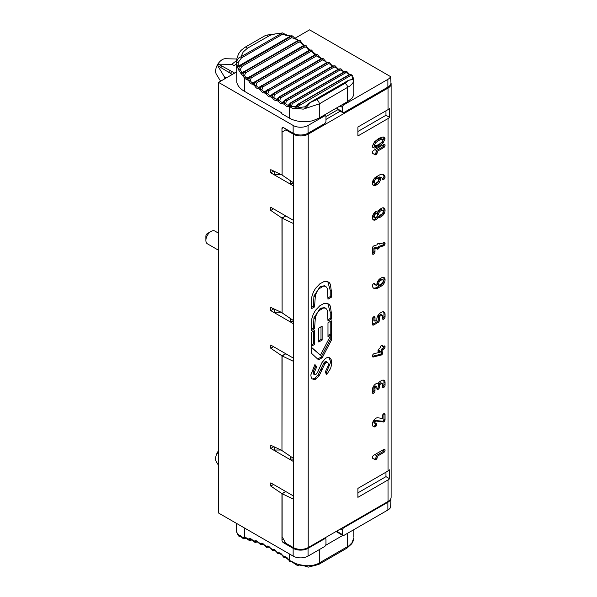 <?xml version="1.0" encoding="UTF-8"?>
<svg xmlns="http://www.w3.org/2000/svg" width="597" height="597" viewBox="0 0 597 597"><rect width="100%" height="100%" fill="white"/><g stroke="black" fill="none" stroke-linecap="round" stroke-linejoin="round"><path stroke-width="0.9" d="M286.075 129.713L286.075 129.116M340.268 111.169L325.969 119.422M336.514 108.005L338.648 109.52A2.112 1.216 120 0 0 339.089 110.482L342.82 112.639A2.112 1.216 -60 0 1 342.38 111.669L342.38 107.363A2.112 1.216 -60 0 1 343.872 104.781L387.878 79.371L387.878 87.125A10.552 6.089 -0 0 0 390.968 82.819L390.61 76.64A10.552 6.089 180 0 1 387.878 79.371M338.648 109.236L325.947 116.572M352.999 79.356A1.052 1.052 85.8 0 1 353.79 80.408L353.812 93.169A21.096 12.179 180 0 1 351.976 98.147L347.633 101.587L319.291 117.952L312.992 120.654A21.096 12.179 180 0 1 289.455 118.146L281.993 113.84L281.254 112.549L244.33 91.237L244.33 77.901L245.389 76.871L244.509 75.409L245.725 72.774L299.142 41.932A1.052 0.612 -120 0 0 298.604 40.783L300.239 40.633L298.455 40.2M299.493 105.042A1.052 0.612 60 0 0 298.687 104.102L295.411 108.341A1.052 0.694 -124.3 0 1 295.299 106.9L291.62 106.169L290.523 107.124L290.03 104.706L291.403 102.662A3.164 2.052 113 0 0 289.455 106.684A21.283 11.97 -10.2 0 0 290.523 107.124L292.963 108.684L295.411 108.341A21.499 11.739 -9.3 0 0 298.858 108.661L303.261 109.147L319.291 103.9L350.148 85.856L352.737 83.147L353.618 81.282L353.663 80.192L352.2 79.595L348.82 80.274L344.857 83.423L316.514 99.789L310.574 102.356A1.052 0.612 -120 0 0 310.224 102.385L348.469 80.304A1.052 0.612 60 0 1 348.82 80.274L310.574 102.356L305.403 108.341L304.813 106.833L299.455 107.482L298.657 106.863L298.627 105.96L350.252 75.737A1.052 0.612 -120 0 0 349.446 74.797L350.961 74.61L352.282 75.528L351.715 74.849L349.006 74.744A1.052 0.612 60 0 1 349.402 74.729L351.678 74.812M295.246 106.938L298.142 104.109L349.006 74.744M289.455 118.146L289.455 106.684A161.391 93.177 60 0 1 288.448 106.251A1.052 0.858 -125 0 1 288.642 104.923M273.06 93.751L270.837 95.453A1.052 0.858 -109.5 0 0 270.553 96.826A161.391 93.177 60 0 0 272.545 98.027L273.792 97.244L274.605 94.684A1.052 0.612 60 0 0 273.896 93.617L272.374 95.61L272.545 98.027A4.216 2.433 60 0 0 276.53 100.333L279.657 96.945A1.052 0.612 -120 0 0 279.15 96.901L276.777 98.975A1.052 0.858 -114.7 0 0 276.53 100.333A161.391 93.177 60 0 0 278.515 101.423L279.732 100.587L280.486 98.035A1.052 0.612 60 0 0 279.754 96.998L278.269 98.998L278.515 101.423A4.216 2.433 60 0 0 282.5 103.475L285.5 99.968A1.052 0.612 -120 0 0 285.038 99.953L282.724 102.132A1.052 0.858 -119.8 0 0 282.5 103.475A161.391 93.177 60 0 0 284.485 104.445L285.664 103.565L286.366 101.027A1.052 0.612 60 0 0 285.605 100.02L284.157 102.027L284.485 104.445A4.216 2.433 60 0 0 288.448 106.251L291.329 102.632A1.052 0.612 -120 0 0 290.896 102.624L344.603 71.618A1.052 0.612 60 0 1 345.036 71.625L346.529 71.431M268.725 90.983A1.052 0.612 60 0 0 268.046 89.893L266.478 91.863L266.575 94.281A4.216 2.433 60 0 0 270.553 96.826L273.799 93.557A1.052 0.612 -120 0 0 273.254 93.498L270.837 95.453A3.164 1.828 60 0 1 267.852 93.55L268.725 90.983L322.425 59.976L324.925 60.596L323.507 58.842L321.753 58.887A158.227 91.356 60 0 1 321.649 58.819L322.873 58.476L321.067 58.73A1.052 0.612 60 0 1 321.649 58.819L267.949 89.826A1.052 0.612 -120 0 0 267.366 89.737M267.187 89.953L264.904 91.58A1.052 0.851 -104.5 0 0 264.59 92.96A161.391 93.177 60 0 0 266.575 94.281L267.852 93.55M245.725 72.774A1.052 0.612 60 0 0 245.188 71.618L243.71 72.916L242.986 74.707L243.098 75.938L244.33 77.901A4.216 2.433 60 0 0 246.927 79.349L250.606 76.632A1.052 0.612 -120 0 0 249.912 76.453A1.052 0.612 -120 0 0 249.777 76.58L247.337 77.953A1.052 0.821 -90.5 0 0 246.927 79.349A161.391 93.177 60 0 0 248.867 80.998L250.21 80.408L251.277 77.856A1.052 0.612 60 0 0 250.703 76.715L248.949 78.782L248.867 80.998A4.216 2.433 60 0 0 252.762 84.207L256.337 81.349A1.052 0.612 -120 0 0 255.68 81.207A1.052 0.612 -120 0 0 255.531 81.356L253.135 82.819A1.052 0.828 -95 0 0 252.762 84.207A161.391 93.177 60 0 0 254.718 85.759L256.046 85.117L257.046 82.558A1.052 0.612 60 0 0 256.434 81.431L254.785 83.364L254.718 85.759A4.216 2.433 60 0 0 258.658 88.752L262.12 85.752A1.052 0.612 -120 0 0 261.501 85.632A1.052 0.612 -120 0 0 261.337 85.819L258.994 87.363A1.052 0.843 -99.6 0 0 258.658 88.752A161.391 93.177 60 0 0 260.628 90.192L261.926 89.498L262.867 86.931A1.052 0.612 60 0 0 262.217 85.826L260.613 87.781L260.628 90.192A4.216 2.433 60 0 0 264.59 92.96L267.949 89.826A158.227 91.356 60 0 0 268.046 89.893L321.753 58.887A1.052 0.612 -120 0 1 322.425 59.976M320.887 58.946A1.052 0.612 60 0 1 321.067 58.73L264.904 91.58A3.164 1.828 60 0 1 261.926 89.498M315.037 54.812A1.052 0.612 60 0 1 315.201 54.633L258.994 87.363A3.164 1.828 60 0 1 256.046 85.117M309.231 50.349A1.052 0.612 60 0 1 309.38 50.2L253.135 82.819A3.164 1.828 60 0 1 250.21 80.408M240.233 69.595L238.651 69.983L241.233 73.909L245.106 71.528A1.052 0.612 -120 0 0 244.374 71.312A1.052 0.612 -120 0 0 244.263 71.409L241.83 72.603L240.233 69.595L241.964 66.409A1.052 0.612 60 0 0 241.464 65.252L239.225 67.088L238.651 69.983L237.382 66.857L241.427 65.125A1.052 0.612 -120 0 0 240.651 64.879L238.733 66.021L238.24 65.774A1.052 0.933 -30.6 0 0 237.382 66.857L236.621 62.588L237.263 59.752L238.912 57.872L240.964 56.805L243.18 51.999L247.479 48.193A3.164 1.828 -120 0 0 245.009 47.267L240.987 50.454L238.501 53.954L236.957 58.319L236.606 61.834L236.621 62.588L238.255 62.349L241.419 57.969L281.202 34.999A1.052 0.612 -120 0 0 280.747 33.835L282.635 32.91L285.418 34.514L290.067 35.992M241.83 72.603A1.052 0.881 -74.3 0 0 241.233 73.909A27.94 21.462 6.2 0 0 243.098 75.938L244.509 75.409M240.755 64.842L290.179 36.305A1.052 0.612 60 0 1 290.261 36.238L240.651 64.879A1.052 0.612 -120 0 0 240.561 64.946L239.166 65.819M299.455 107.482L298.858 108.661L297.649 106.938L297.784 105.318L298.687 104.102L349.446 74.797L298.537 104.094A1.052 0.612 -120 0 0 298.142 104.109M281.202 34.999L283.224 34.32L285.366 35.148A1.052 0.381 -53.4 0 0 285.418 34.514M285.366 35.148L289.784 36.014L291.284 35.753L290.261 36.238A1.052 0.612 60 0 1 291.037 36.484L292.03 35.79L290.261 36.238M262.867 86.931L316.567 55.931L321.589 58.849M318.611 56.775L318.992 56.528L317.679 54.79L315.925 54.82A158.227 91.356 60 0 1 315.828 54.745L317.022 54.379L315.201 54.633A1.052 0.612 60 0 1 315.828 54.745L262.12 85.752A158.227 91.356 60 0 0 262.217 85.826L315.925 54.82A1.052 0.612 -120 0 1 316.567 55.931M310.746 51.551L313.097 52.126L311.821 50.349L310.142 50.424A158.227 91.356 60 0 1 310.044 50.349L311.216 49.954L309.38 50.2A1.052 0.612 60 0 1 310.044 50.349L256.337 81.349A158.227 91.356 60 0 0 256.434 81.431L310.142 50.424A1.052 0.612 -120 0 1 310.746 51.551L257.046 82.558M251.277 77.856L304.977 46.857L306.903 47.685L307.254 47.402L306.142 45.685L304.41 45.715A158.227 91.356 60 0 1 304.313 45.626L305.112 45.76M286.366 101.027L340.066 70.021L342.775 70.67L344.044 71.946M342.35 70.834L343.73 72.125M346.708 71.506A3.164 2.052 113 0 0 346.633 71.476A3.164 2.052 113 0 0 345.103 71.655L344.603 71.618M299.142 41.932L301.112 42.73L301.448 42.402L300.239 40.633L301.187 42.394M350.252 75.737L351.693 75.625L352.387 76.923A1.052 0.537 -16.2 0 1 353.073 77.214A1.052 0.537 -16.2 0 1 353.081 77.356M352.387 76.923L352.193 79.476M353.021 77.11L353.812 80.282M291.62 106.169L292.217 103.647L345.917 72.64L348.238 73.476L349.185 74.647M241.964 66.409L291.679 37.708L294.246 38.409L297.918 40.223L297.649 40.581A1.052 0.612 60 0 1 297.761 40.492A1.052 0.612 60 0 1 298.5 40.7L299.694 40.223M291.679 37.708A1.052 0.612 -120 0 0 291.187 36.544L292.702 36.096L292.03 35.79M294.246 38.409L294.493 37.939L292.702 36.096M289.784 36.014L291.037 35.842M348.238 73.476L348.708 73.371M342.775 70.67L340.999 68.909L339.305 69.013A158.227 91.356 60 0 1 339.208 68.968L340.76 68.812M280.486 98.035L334.193 67.028L336.835 67.677L335.186 65.916L333.454 65.991A158.227 91.356 60 0 1 333.357 65.939L334.917 65.797M336.424 67.864L338.029 69.356M328.305 63.678L330.872 64.319L329.343 62.558L327.596 62.618A158.227 91.356 60 0 1 327.499 62.551L328.746 62.23L326.955 62.491A1.052 0.612 60 0 1 327.499 62.551L273.799 93.557A158.227 91.356 60 0 0 273.896 93.617L327.604 62.618A1.052 0.612 -120 0 1 328.305 63.678L274.605 94.684M324.537 60.819L326.589 62.7M301.112 42.73L302.075 44.141L304.351 45.133L303.612 45.454A1.052 0.612 60 0 1 304.313 45.626L250.606 76.632A158.227 91.356 60 0 0 250.703 76.715L304.41 45.715A1.052 0.612 -120 0 1 304.977 46.857M302.075 44.141A3.164 1.828 -120 0 0 304.022 45.23A1.052 0.821 -90.5 0 1 304.239 45.148M304.022 45.23L303.485 45.573A1.052 0.612 60 0 1 303.612 45.454L248.091 77.7M297.918 40.223A1.052 0.672 -89.3 0 1 298.209 40.133L294.493 37.939M247.479 48.193L270.18 35.238L275.314 33.902L280.747 33.835L240.964 56.797A1.052 0.612 60 0 1 241.419 57.969M238.24 65.774L238.255 62.349M298.5 40.7L245.106 71.528L298.5 40.7M291.037 36.484L241.464 65.252L291.037 36.484M244.33 91.237A26.372 15.223 -0 0 1 236.867 82.625L236.606 61.834M282.112 450.496L270.777 445.258L270.777 448.429L293.299 461.436L293.299 499.062L282.112 493.734L282.112 536.8L285.844 543.263L293.299 547.568A10.552 6.089 180 0 0 308.216 547.568L388.028 501.487A10.552 6.089 180 0 0 391.117 497.182L391.117 83.767A10.552 6.089 180 0 1 388.028 88.072L308.216 134.153A10.552 6.089 180 0 1 293.299 134.153L285.844 129.84L286.59 129.415M273.792 171.078L270.777 172.824L293.299 185.824L293.299 182.652L282.112 175.063L282.112 131.997L285.844 129.84M285.844 215.972L282.112 218.121L293.299 223.457L293.299 220.278L270.777 207.271L270.777 210.45L281.963 218.039L285.694 215.883M282.112 312.694L270.777 307.448L270.777 310.627L293.299 323.634L293.299 320.455L282.112 312.865L282.112 218.121M285.844 353.775L282.112 355.931L293.299 361.26L293.299 358.081L270.777 345.081L270.777 348.252L281.963 355.842L285.694 353.693M281.963 355.842L281.963 450.586L282.112 355.931M285.844 491.585L282.112 493.734M387.878 87.125L343.872 112.535A2.112 1.216 -60 0 1 342.82 112.639M387.878 502.264L343.872 527.673A2.112 1.216 120 0 0 342.38 530.255L342.38 534.561A2.112 1.216 120 0 0 342.82 535.524A2.112 1.216 120 0 0 343.872 535.419L387.878 510.017L387.878 502.264A10.552 6.089 -0 0 0 390.96 498.241M325.969 544.031L325.969 539.725A2.112 1.216 120 0 0 325.537 538.763A2.112 1.216 120 0 0 324.477 538.867L308.067 548.337L308.067 556.091L324.477 546.621A2.112 1.216 120 0 0 325.969 544.031M283.523 539.24L281.963 540.136A2.112 1.216 -120 0 0 283.456 542.74L293.149 548.344A10.552 6.089 -0 0 0 308.067 548.337M282.112 174.891L281.963 128.489L283.478 127.616L293.149 133.206A10.552 6.089 -0 0 0 308.067 133.206L324.477 123.728A2.112 1.216 -60 0 0 325.969 121.146L325.969 116.84A2.112 1.216 -60 0 0 325.537 115.87A2.112 1.216 -60 0 0 324.477 115.975L323.596 115.467M282.112 312.865L281.963 218.039M285.694 491.495L281.963 493.652L281.963 540.136M281.963 128.489A2.112 1.216 60 0 1 282.403 127.497A2.112 1.216 60 0 1 283.456 127.601M336.059 531.494L342.82 535.524M325.626 545.33L342.715 535.464M289.993 561.613A3.164 1.575 -53.9 0 1 289.829 561.523A3.164 1.575 -53.9 0 1 289.455 560.255A21.283 12.336 10.3 0 0 290.523 560.971L295.411 563.419A21.499 12.85 9.7 0 0 298.858 564.568L305.403 565.702L309.171 565.755L313.746 565.15L317.835 563.784L348.961 545.815L352.021 542.733L353.79 537.77M236.972 532.733L237.382 533.77A1.052 0.709 161.4 0 0 237.479 534.099M240.337 535.591L241.248 536.897A1.052 0.44 144.5 0 1 241.233 536.628L237.382 533.77L239.024 536.39L238.651 535.084A1.052 0.97 36.7 0 0 240.158 535.74M236.621 531.949L236.621 531.83A1.052 1.045 14.2 0 0 236.89 532.502M240.203 535.763L240.725 536.24M245.188 538.71A1.052 0.612 -120 0 0 245.501 538.673L243.404 538.77L243.098 537.375A27.94 9.612 -4.2 0 1 241.233 536.628L243.397 538.807L241.248 536.897A1.052 0.44 144.5 0 0 241.457 536.994M291.62 561.471L292.217 561.314M292.052 561.493L290.052 561.687L290.523 560.971A1.052 0.806 79.5 0 0 291.396 561.553L297.052 565.277L297.627 565.478L298.858 564.568A1.052 0.44 78.9 0 0 299.336 565.016A1.052 0.44 78.9 0 0 299.455 564.949M297.052 565.277L295.037 563.538M289.455 553.956L289.455 560.255A161.391 93.177 -120 0 0 288.448 559.523L289.732 561.434M286.187 557.397L284.194 557.576L284.485 556.755A4.216 2.433 -120 0 1 288.448 559.523L290.052 561.68M285.448 557.359L288.261 559.598M285.664 557.277L286.366 557.18M280.396 553.583L278.329 553.822L278.515 552.889A1.052 0.858 70.5 0 0 279.605 553.456L282.5 555.434A161.391 93.177 -120 0 1 284.485 556.755A1.052 0.851 75.5 0 0 285.478 557.352M274.657 550.083L272.471 550.427L272.545 549.382A1.052 0.858 65.3 0 0 273.724 549.912L276.53 551.688A161.391 93.177 -120 0 1 278.515 552.889A4.216 2.433 -120 0 1 282.5 555.434L284.194 557.576M279.732 553.404L280.486 553.382M268.926 546.949L266.62 547.397L266.575 546.24A1.052 0.858 60.2 0 0 267.844 546.725L270.553 548.292A161.391 93.177 -120 0 1 272.545 549.382A4.216 2.433 -120 0 1 276.53 551.688L278.329 553.822M273.717 549.919L273.732 549.912A1.052 0.858 65.3 0 0 273.792 549.882L274.605 549.934M263.21 544.18L260.807 544.733L260.628 543.464A1.052 0.858 55 0 0 261.926 543.934A3.164 1.828 -120 0 1 262.008 543.882L264.59 545.27A161.391 93.177 -120 0 1 266.575 546.24A4.216 2.433 -120 0 1 270.553 548.292L272.336 550.33M267.852 546.718L268.732 546.845A1.052 0.612 -120 0 1 268.516 547.18M257.531 541.8L255.053 542.449L254.718 541.076A1.052 0.858 49.8 0 0 256.046 541.524A3.164 1.828 -120 0 1 256.195 541.412L258.658 542.628A161.391 93.177 -120 0 1 260.628 543.464A4.216 2.433 -120 0 1 264.59 545.27L266.493 547.307M261.926 543.934L263.001 544.054M250.703 540.307A1.052 0.612 -120 0 0 251.061 540.285L249.068 540.412L248.867 539.069A1.052 0.851 44.8 0 0 250.21 539.494A3.164 1.828 -120 0 1 250.442 539.322L252.762 540.367A161.391 93.177 -120 0 1 254.718 541.076A4.216 2.433 -120 0 1 258.658 542.628L260.68 544.665M256.046 541.524L257.292 541.643M246.33 538.196L245.501 538.673A1.052 0.612 -120 0 0 245.725 538.173L244.509 537.815L245.389 537.464L244.509 537.815A1.052 0.866 40.2 0 1 243.098 537.375L244.33 536.934A1.052 0.806 92.5 0 0 245.016 537.554L246.927 538.487A161.391 93.177 -120 0 1 248.867 539.069A4.216 2.433 -120 0 1 252.762 540.367L254.926 542.397M250.21 539.494L251.643 539.621M244.33 527.905L244.33 536.934A4.216 2.433 -120 0 1 246.927 538.487L249.248 540.509M299.224 565.008L298.537 565.314L299.313 565.023L304.851 566.023L308.186 567.15L318.634 564.486L346.976 548.121A3.164 1.828 60 0 0 347.633 546.673L347.633 533.248M304.851 566.023A1.052 0.388 118.6 0 0 305.403 565.702L308.142 567.15M308.067 556.091A10.552 6.089 180 0 1 293.149 556.091L218.562 513.032L218.562 82.386L293.149 125.452A10.552 6.089 180 0 0 308.067 125.452L324.477 115.975M390.968 498.204L390.61 507.286A10.552 6.089 180 0 1 387.878 510.017M385.968 110.811L385.968 115.281L357.894 131.489M385.968 472.182L385.968 476.652L357.894 492.861M388.028 118.564A10.552 6.089 -0 0 0 389.617 117.393L389.617 108.445A10.552 6.089 180 0 1 388.028 109.624L357.894 127.019L357.894 135.967L388.028 118.564L388.028 470.996A10.552 6.089 -0 0 0 389.617 469.817L389.617 478.757L385.968 476.652M388.028 470.996L357.894 488.391L357.894 497.338L388.028 479.936L388.028 501.487M389.617 478.757A10.552 6.089 180 0 1 388.028 479.936M389.617 117.393L385.968 115.281M290.552 180.787L290.552 183.025L289.732 183.495L293.299 183.495M282.112 175.063L270.777 169.645L270.777 172.824M274.814 171.57L274.814 174.884L275.635 174.406L280.777 174.406M293.299 495.891L270.777 482.883L270.777 486.062L281.963 493.652M218.562 82.386L236.606 71.968M294.828 38.357L309.559 29.85L390.61 76.64M372.386 356.111A1.798 1.037 -60 0 1 372.961 354.551A1.963 1.134 -60 0 1 374.11 353.693L380.222 352.178L380.222 351.148L379.282 351.693A1.828 1.06 -60 0 1 378.371 351.797L378.364 351.79A1.828 1.052 -60 0 1 377.991 350.954A1.858 1.075 -60 0 1 378.349 349.678L378.356 349.663A1.806 1.045 -60 0 1 379.289 348.693L380.222 347.708A1.828 1.06 -60 0 1 380.595 346.447L380.602 346.424A1.828 1.06 -60 0 1 381.52 345.469A1.866 1.075 -60 0 1 382.423 345.357A1.821 1.052 -60 0 1 382.446 345.372A1.821 1.052 -60 0 1 382.826 346.208L382.826 346.648L383.752 346.111A1.858 1.075 -60 0 1 384.662 346.006L384.677 346.014A1.843 1.067 -60 0 1 385.058 346.872A1.813 1.045 -60 0 1 384.669 348.163A1.813 1.045 -60 0 1 383.744 349.103L382.834 349.633L382.826 352.663A1.851 1.067 -60 0 1 382.438 353.954A1.858 1.075 -60 0 1 381.513 354.931L373.334 357.006A1.828 1.06 -60 0 1 372.767 356.946A1.828 1.06 -60 0 1 372.662 356.872A1.836 1.06 -60 0 1 372.386 356.111M383.931 346.021A1.843 1.067 -60 0 1 383.938 346.223A1.813 1.045 -60 0 1 383.55 347.514L383.543 347.521A1.813 1.045 -60 0 1 382.625 348.454L381.714 348.984L381.707 352.021A1.851 1.067 -60 0 1 381.326 353.312L382.438 353.961L381.326 353.312A1.858 1.075 -60 0 1 380.393 354.29L372.401 356.312M384.662 348.163L383.55 347.514M381.513 383.558L380.393 384.199A1.321 0.761 120 0 0 379.737 384.893A1.306 0.754 120 0 0 379.468 385.804L379.468 387.087A1.858 1.075 -60 0 1 379.088 388.371A1.836 1.06 -60 0 1 378.162 389.348A1.836 1.06 -60 0 1 377.244 389.438A1.858 1.075 -60 0 1 376.864 388.587L376.864 387.304A1.298 0.754 120 0 0 376.595 386.707A1.336 0.769 120 0 0 375.923 386.781A1.328 0.769 120 0 0 375.259 387.475A1.306 0.754 120 0 0 374.991 388.386L374.991 390.968A1.858 1.075 -60 0 1 374.61 392.251A1.836 1.06 -60 0 1 373.692 393.229A1.836 1.06 -60 0 1 372.767 393.319A1.858 1.075 -60 0 1 372.386 392.468L372.386 389.893A4.992 2.881 -60 0 1 373.416 386.408A5.015 2.895 -60 0 1 375.923 383.774A5.06 2.918 -60 0 1 377.505 383.281A4.91 2.836 -60 0 1 378.162 383.386A4.776 2.754 -60 0 1 378.811 382.528A5.074 2.933 -60 0 1 380.401 381.185L381.513 380.55A5.037 2.903 -60 0 1 384.02 380.289A4.985 2.881 -60 0 1 384.028 380.289A4.985 2.881 -60 0 1 385.058 382.58L385.058 385.155A1.851 1.067 -60 0 1 384.677 386.446A1.851 1.067 -60 0 1 383.752 387.423A1.813 1.045 -60 0 1 382.841 387.513A1.813 1.045 -60 0 1 382.826 387.505A1.866 1.075 -60 0 1 382.461 386.647L382.461 384.072A1.291 0.746 120 0 0 382.192 383.475A1.358 0.784 120 0 0 381.513 383.558M381.073 382.834A1.291 0.746 120 0 0 381.065 382.834L382.192 383.475A1.291 0.746 120 0 0 382.184 383.475L381.065 382.834A1.358 0.784 120 0 0 380.393 382.908L379.274 383.558A1.321 0.761 120 0 0 378.617 384.244A1.306 0.754 120 0 0 378.349 385.155L378.349 386.438A1.858 1.075 -60 0 1 377.968 387.722A1.836 1.06 -60 0 1 377.043 388.699A1.836 1.06 -60 0 1 376.871 388.789M375.476 386.065L376.595 386.707A1.298 0.754 120 0 0 376.588 386.707L375.468 386.058A1.298 0.754 120 0 0 375.468 386.058L375.476 386.065A1.336 0.769 120 0 0 374.804 386.132L375.923 386.781L374.812 386.132A1.328 0.769 120 0 0 374.14 386.826A1.306 0.754 120 0 0 373.871 387.737L373.871 390.319A1.858 1.075 -60 0 1 373.498 391.602A1.836 1.06 -60 0 1 372.573 392.587A1.836 1.06 -60 0 1 372.401 392.669M373.423 420.892A5.015 2.895 -60 0 1 375.923 418.243A5.052 2.918 -60 0 1 376.879 417.848A4.798 2.769 -60 0 1 377.789 417.788L382.438 418.43L382.438 415.975A1.851 1.067 -60 0 1 382.804 414.721L382.811 414.706A1.821 1.052 -60 0 1 383.737 413.728A1.858 1.075 -60 0 1 384.655 413.631A1.836 1.06 -60 0 1 384.662 413.631A1.836 1.06 -60 0 1 385.043 414.475L385.043 419.631A1.851 1.067 -60 0 1 384.655 420.922A1.851 1.067 -60 0 1 383.729 421.9L376.408 421.109A1.321 0.761 120 0 0 376.185 421.139A1.567 0.903 120 0 0 375.901 421.258A1.321 0.761 120 0 0 375.244 421.952A1.306 0.754 120 0 0 374.976 422.863A1.44 0.828 120 0 0 375.17 423.452A1.522 0.881 120 0 0 375.267 423.519A1.522 0.881 120 0 0 375.729 423.572A1.918 1.104 -60 0 1 376.289 423.639A1.918 1.104 -60 0 1 376.394 423.713A1.843 1.067 -60 0 1 376.67 424.489A1.851 1.067 -60 0 1 376.289 425.773A1.851 1.067 -60 0 1 375.371 426.751A1.761 1.015 -60 0 1 374.841 426.922A6.403 3.694 -60 0 1 373.461 426.631A6.403 3.694 -60 0 1 373.125 426.392A4.836 2.791 -60 0 1 372.386 424.385A5.015 2.895 -60 0 1 373.423 420.892M383.931 449.384A1.851 1.067 -60 0 1 383.946 449.578A1.851 1.067 -60 0 1 383.558 450.869A1.851 1.067 -60 0 1 382.632 451.847L375.752 455.824A1.91 1.104 -60 0 1 376.02 456.13A1.851 1.067 -60 0 1 376.132 456.66L377.252 457.309A1.851 1.067 -60 0 1 376.871 458.608A1.851 1.067 -60 0 1 375.946 459.586A1.776 1.022 -60 0 1 375.05 459.683A1.776 1.022 -60 0 1 375.013 459.66L372.797 458.384A1.769 1.022 -60 0 1 372.752 458.362A1.769 1.022 -60 0 1 372.386 457.533A1.843 1.067 -60 0 1 372.774 456.242A1.866 1.075 -60 0 1 373.7 455.272L383.752 449.466A1.851 1.067 -60 0 1 384.677 449.377A1.851 1.067 -60 0 1 385.058 450.228A1.851 1.067 -60 0 1 384.677 451.511A1.851 1.067 -60 0 1 383.752 452.489L376.864 456.466A1.91 1.104 -60 0 1 377.14 456.772A1.851 1.067 -60 0 1 377.252 457.309L376.132 456.668A1.851 1.067 -60 0 1 375.752 457.966A1.851 1.067 -60 0 1 374.834 458.936A1.776 1.022 -60 0 1 373.961 459.048M373.692 324.969A1.843 1.067 -60 0 1 372.774 325.059A1.843 1.067 -60 0 1 372.394 324.216L372.394 319.052A1.843 1.067 -60 0 1 372.774 317.768A1.843 1.067 -60 0 1 373.692 316.791A1.843 1.067 -60 0 1 374.618 316.701A1.843 1.067 -60 0 1 374.998 317.544L374.998 321.208L376.864 320.126L376.864 319.052A5.015 2.895 -60 0 1 377.901 315.559A5 2.888 -60 0 1 380.408 312.918L381.513 312.276A5.03 2.903 -60 0 1 384.028 312.022L384.028 312.022A5 2.888 -60 0 1 385.065 314.32L385.065 316.903A1.836 1.06 -60 0 1 384.677 318.194A1.858 1.075 -60 0 1 383.759 319.164A1.821 1.052 -60 0 1 382.841 319.253A1.851 1.067 -60 0 1 382.461 318.395L382.461 315.813A1.313 0.761 120 0 0 382.192 315.209A1.351 0.784 120 0 0 381.52 315.283L380.401 315.932A1.313 0.761 120 0 0 379.737 316.619A1.328 0.769 120 0 0 379.476 317.544L379.476 320.126A1.843 1.067 -60 0 1 379.088 321.417A1.843 1.067 -60 0 1 378.17 322.387L373.692 324.969L372.573 324.328A1.843 1.067 -60 0 1 372.401 324.41M381.073 314.567L382.192 315.209L381.073 314.567A1.351 0.784 120 0 0 380.401 314.641L379.282 315.283A1.313 0.761 120 0 0 378.625 315.977A1.328 0.769 120 0 0 378.356 316.895L378.356 319.485A1.843 1.067 -60 0 1 377.976 320.768A1.843 1.067 -60 0 1 377.05 321.738L372.573 324.328M373.707 283.597A1.858 1.075 -60 0 1 374.483 283.441A1.784 1.03 -60 0 1 374.632 283.5A1.784 1.03 -60 0 1 374.961 283.956A4.754 2.746 120 0 0 375.812 285.135A4.754 2.746 120 0 0 375.991 285.224A4.754 2.746 120 0 0 376.871 285.351L376.871 284.575A5.015 2.895 -60 0 1 377.901 281.083A5 2.888 -60 0 1 380.408 278.441L381.52 277.799A5.03 2.903 -60 0 1 384.028 277.545L384.028 277.545A5 2.888 -60 0 1 385.065 279.844A5.007 2.888 -60 0 1 384.028 283.329A5.022 2.903 -60 0 1 381.52 285.978L378.17 287.911A8.679 5.015 -60 0 1 374.558 288.635A7.776 4.492 -60 0 1 373.894 288.366A7.776 4.492 -60 0 1 372.438 286.209L372.431 286.194A1.895 1.097 -60 0 1 372.677 284.776A1.836 1.06 -60 0 1 373.707 283.597M314.119 372.916L314.544 374.588L315.731 374.729L317.567 372.364L321.902 362.7L325.395 358.439L327.32 357.476L329.051 357.476L330.357 358.267L331.469 360.185L331.738 364.095L330.604 368.431L326.686 374.655L325.231 372.058L328.544 365.006L327.91 362.663L327.141 362.2L326.141 362.424L324.783 363.886L319.283 375.558L315.977 379.058L314.813 379.565L312.074 378.916L311.149 377.192L310.858 374.894L314.925 364.528L316.738 366.752L314.119 372.916L313 372.274L313.701 374.17L314.82 374.819M327.977 322.783L331.335 320.843L331.335 340.312L322.246 357.693L318.529 359.834L311.194 353.021L311.194 347.088L320.47 355.14L330.932 334.999L327.977 336.708L327.977 322.783M322.126 340.081L318.768 342.021L318.768 328.096L322.126 326.156L322.126 340.081L321.007 339.432L318.768 340.73M314.552 344.454L311.194 346.394L311.194 332.469L314.552 330.529L314.552 344.454L313.432 343.812L311.194 345.103M331.335 312.865L331.335 319.089L327.977 321.029L327.432 310.791L326.611 309.045L325.268 308.082L323.492 308.022L319.238 310.53L317.328 312.835L315.403 317.022L314.552 328.783L311.194 330.716L311.895 318.492L313.231 314.358L315.44 310.358L319.895 305.679L323.701 303.619L327.686 303.53L329.238 304.5L330.35 306.097L331.335 312.865L330.216 312.216L330.216 318.447L327.977 319.738M331.335 291L331.335 297.231L327.977 299.164L327.432 288.918L326.611 287.179L325.268 286.217L323.492 286.157L319.238 288.664L317.328 290.97L315.403 295.157L314.552 306.918L311.194 308.858L311.895 296.567L313.238 292.433L315.455 288.433L319.925 283.769L323.723 281.724L327.708 281.65L329.253 282.62L330.357 284.224L331.335 291L330.216 290.351L330.216 296.582L327.977 297.873M379.088 248.001A1.843 1.06 -60 0 1 378.17 248.979A1.843 1.06 -60 0 1 377.244 249.068L377.244 249.068A1.851 1.067 -60 0 1 376.864 248.218L374.991 248.613L374.991 251.882A1.858 1.075 -60 0 1 374.618 253.165A1.836 1.06 -60 0 1 373.692 254.143A1.836 1.06 -60 0 1 372.774 254.232A1.836 1.06 -60 0 1 372.767 254.232A1.858 1.075 -60 0 1 372.386 253.382L372.386 248.233A1.851 1.067 -60 0 1 372.767 246.949A1.843 1.06 -60 0 1 373.692 245.971L377.005 244.867A1.851 1.067 -60 0 1 377.244 244.367A1.843 1.06 -60 0 1 378.17 243.382A1.843 1.06 -60 0 1 379.088 243.292L379.088 243.292A1.851 1.067 -60 0 1 379.468 244.083L384.043 242.606A1.866 1.075 -60 0 1 384.684 242.643A1.866 1.075 -60 0 1 384.774 242.703L384.781 242.71A1.843 1.06 -60 0 1 385.065 243.486A1.851 1.067 -60 0 1 384.677 244.777A1.858 1.075 -60 0 1 383.752 245.755L379.416 247.18A1.851 1.067 -60 0 1 379.088 248.001L377.976 247.352A1.843 1.06 -60 0 1 377.05 248.33A1.843 1.06 -60 0 1 376.879 248.419M381.558 208.263A4.933 2.851 -60 0 1 384.013 208.025A4.933 2.851 -60 0 1 384.028 208.032A5.03 2.903 -60 0 1 385.058 210.331A5.007 2.888 -60 0 1 384.02 213.816A5.022 2.903 -60 0 1 381.513 216.465L380.401 217.107A5.045 2.918 -60 0 1 378.804 217.599A4.88 2.821 -60 0 1 378.162 217.487A5.03 2.903 -60 0 1 377.513 218.345A5.03 2.903 -60 0 1 375.923 219.689A5.007 2.888 -60 0 1 373.423 219.942A5.007 2.888 -60 0 1 373.416 219.942A5.015 2.895 -60 0 1 372.386 217.651A5.007 2.895 -60 0 1 373.416 214.151A5.007 2.895 -60 0 1 375.923 211.517A5.06 2.918 -60 0 1 377.505 211.025A4.91 2.836 -60 0 1 378.162 211.129A4.776 2.754 -60 0 1 378.811 210.271A5.074 2.933 -60 0 1 380.401 208.935L381.558 208.263M381.647 177.861A4.754 2.746 -60 0 0 381.461 177.772A4.754 2.746 -60 0 0 380.587 177.645L380.587 178.428A5.015 2.895 -60 0 1 379.558 181.913A4.992 2.881 -60 0 1 377.058 184.555L375.946 185.189A5.052 2.918 -60 0 1 373.438 185.451A4.992 2.881 -60 0 1 373.423 185.443A4.992 2.881 -60 0 1 372.394 183.16A5 2.888 -60 0 1 373.438 179.66A5.045 2.918 -60 0 1 375.946 177.018L379.289 175.093A8.679 5.015 -60 0 1 382.901 174.361A7.776 4.492 -60 0 1 383.565 174.63A7.776 4.492 -60 0 1 385.02 176.787L385.02 176.809A1.895 1.097 -60 0 1 384.774 178.219A1.836 1.06 -60 0 1 383.752 179.398A1.858 1.075 -60 0 1 382.976 179.563A1.784 1.03 -60 0 1 382.826 179.503A1.784 1.03 -60 0 1 382.498 179.048A4.754 2.746 -60 0 0 381.647 177.861L380.528 177.212A4.754 2.746 -60 0 1 380.692 177.324M372.782 151.317A1.866 1.075 -60 0 1 373.707 150.34L383.759 144.541A1.851 1.067 -60 0 1 384.684 144.444A1.851 1.067 -60 0 1 385.065 145.295A1.851 1.067 -60 0 1 384.684 146.586A1.851 1.067 -60 0 1 383.759 147.556L376.871 151.541A1.91 1.104 -60 0 1 377.14 151.839A1.851 1.067 -60 0 1 377.259 152.377L377.259 152.384A1.851 1.067 -60 0 1 376.879 153.683A1.851 1.067 -60 0 1 375.953 154.653A1.776 1.022 -60 0 1 375.05 154.75A1.776 1.022 -60 0 1 375.02 154.727L372.797 153.451A1.769 1.022 -60 0 1 372.759 153.429A1.769 1.022 -60 0 1 372.394 152.608A1.843 1.067 -60 0 1 372.782 151.317M385.065 138.877L383.013 143.064L378.729 146.578L374.438 148.019L373.207 147.743L372.394 146.108L374.438 141.907L378.737 138.392L383.013 136.959L384.244 137.228L385.065 138.877L383.946 138.228L381.893 142.422L377.617 145.922L372.744 147.325M390.968 82.744A10.552 6.089 180 0 1 391.117 83.767M293.299 461.436L293.299 458.265L282.112 450.668M236.606 63.558A17.932 10.35 120 0 0 234.225 65.677L231.987 64.379L218.487 64.148L221.547 65.834A9.903 5.716 120 0 0 220.636 67.409L217.644 65.603L224.599 77.177L226.091 78.043M234.688 73.08L221.547 65.834M231.987 64.379A17.932 10.35 -60 0 1 236.636 60.76M220.606 81.207L216.383 74.282A9.425 5.44 -60 0 1 217.577 64.595A9.425 5.44 -60 0 1 225.375 58.715L236.83 59.021M224.136 79.17A17.932 10.35 -60 0 1 224.599 77.177M217.644 65.603A9.828 5.671 -60 0 1 218.487 64.148M218.562 454.929L217.644 453.183L218.562 453.735M218.562 451.765L218.487 451.728A9.828 5.671 120 0 0 217.644 453.183M218.562 450.668A9.425 5.44 120 0 0 216.383 461.862L218.562 465.436M273.523 484.473L270.777 486.062M270.777 448.429L273.792 446.69M273.523 346.663L270.777 348.252M270.777 310.627L273.792 308.888M280.777 450.019L275.635 450.019L274.814 450.496L274.814 447.183M290.552 456.399L290.552 459.108M274.814 309.373L274.814 312.686L275.635 312.216L280.777 312.216M290.552 318.589L290.552 321.298M290.552 183.025L290.552 183.495M293.299 459.108L289.732 459.108L290.552 458.63M290.552 320.828L289.732 321.298L293.299 321.298M373.132 144.429L374.438 142.295L375.558 142.944L374.252 145.071L373.132 144.429L374.55 145.601L374.252 145.071L375.558 145.69A13.231 7.642 -60 0 0 378.729 144.429A13.238 7.642 -60 0 0 381.901 142.034L383.207 139.899L381.789 138.72M383.587 137.004L383.946 138.228M377.61 145.929L378.722 146.578M374.438 142.295A13.321 7.694 -60 0 1 377.61 139.899A13.328 7.694 -60 0 1 380.782 138.638L382.087 139.258M382.961 174.384A7.776 4.492 -60 0 1 383.901 176.145L385.02 176.787L383.908 176.16A1.895 1.097 -60 0 1 383.662 177.57A1.836 1.06 -60 0 1 382.632 178.757A1.858 1.075 -60 0 1 382.438 178.854M378.162 217.487L377.043 216.845A5.03 2.903 -60 0 1 376.394 217.696A5.03 2.903 -60 0 1 374.812 219.047A5.007 2.888 -60 0 1 372.924 219.509M383.393 207.816A5.03 2.903 -60 0 1 383.938 209.681A5.007 2.888 -60 0 1 382.901 213.174A5.022 2.903 -60 0 1 380.393 215.823L379.282 216.465A5.045 2.918 -60 0 1 377.685 216.95A4.88 2.821 -60 0 1 377.043 216.845M383.617 245.822L382.505 245.18L378.297 246.531A1.851 1.067 -60 0 1 377.976 247.352M383.483 245.874L382.364 245.233M383.737 245.763L382.505 245.18M383.931 242.643A1.843 1.06 -60 0 1 383.946 242.845A1.851 1.067 -60 0 1 383.558 244.136A1.858 1.075 -60 0 1 382.632 245.106L382.617 245.113M379.468 244.083L378.349 243.434A1.851 1.067 -60 0 0 378.341 243.3M374.991 248.613L373.879 247.964L373.879 251.233A1.858 1.075 -60 0 1 373.498 252.516A1.836 1.06 -60 0 1 372.573 253.494A1.836 1.06 -60 0 1 372.401 253.583M376.864 248.009L375.744 247.367L373.879 247.964M379.416 247.18L378.297 246.531M327.805 281.687L330.216 290.351M325.753 286.433L324.634 285.791L320.328 286.359L313.932 295.985L313.432 306.268L311.194 307.567M321.447 287L320.328 286.359M315.044 296.627L313.932 295.985M327.798 303.575L330.216 312.216M325.753 308.298L324.634 307.656L320.328 308.224L313.932 317.85L313.432 328.134L311.194 329.425M321.447 308.865L320.328 308.224M315.044 318.492L313.932 317.85M313.432 331.178L313.432 343.812M321.007 326.805L321.007 339.432M330.216 321.484L330.216 334.581M330.216 336.38L330.216 339.671L321.126 357.043L317.671 359.036M330.932 334.999L329.813 334.35L327.977 335.41M311.194 347.409L320.47 355.14M322.246 357.693L321.126 357.043M331.335 340.312L330.216 339.671M314.664 364.939L315.619 366.11L313 372.274M327.537 362.334L326.417 361.692L325.022 361.782L323.664 363.245L318.164 374.909L314.828 378.431L312.127 378.968M329.096 357.484L330.693 362.133L325.999 373.438M218.562 250.255L207.413 243.815A7.38 4.261 -60 0 1 205.883 240.434L205.883 236.128A2.112 1.216 -60 0 1 207.375 233.546L211.107 231.39L207.375 233.546M205.883 240.434A7.38 4.261 -60 0 1 211.107 231.39A7.38 4.261 -60 0 1 214.793 231.024L218.562 233.196M273.523 208.86L270.777 210.45M232.3 74.453L220.636 67.409M381.602 279.172L382.722 279.821A2.366 1.366 120 0 0 382.714 279.821L381.602 279.172A2.366 1.366 120 0 0 381.602 279.172A2.41 1.388 120 0 0 380.401 279.299L379.289 279.948A2.373 1.366 120 0 0 378.095 281.194A2.381 1.373 120 0 0 377.61 282.851L377.61 284.791L378.729 285.441L381.52 283.829A2.403 1.388 120 0 0 382.714 282.568A2.373 1.373 120 0 0 383.214 280.911A2.366 1.366 120 0 0 382.722 279.821A2.41 1.388 120 0 0 381.52 279.948L380.408 280.59A2.373 1.366 120 0 0 379.214 281.844A2.381 1.373 120 0 0 378.729 283.5L378.729 285.441M379.737 316.619L378.625 315.977M383.408 311.813A5 2.888 -60 0 1 383.946 313.671L383.946 316.253A1.836 1.06 -60 0 1 383.558 317.544A1.858 1.075 -60 0 1 382.64 318.514A1.821 1.052 -60 0 1 382.476 318.597M374.998 321.208L373.879 320.567L373.879 316.903A1.843 1.067 -60 0 0 373.864 316.708M383.408 277.336A5 2.888 -60 0 1 383.946 279.195A5.007 2.888 -60 0 1 382.908 282.687A5.022 2.903 -60 0 1 380.401 285.329L377.05 287.261A8.679 5.015 -60 0 1 373.438 287.993A7.776 4.492 -60 0 1 373.379 287.97M373.901 283.5A4.754 2.746 120 0 0 374.692 284.493A4.754 2.746 120 0 0 374.871 284.582M375.013 459.66L372.692 458.317M375.535 423.594A1.843 1.067 -60 0 1 375.55 423.84A1.851 1.067 -60 0 1 375.17 425.131A1.851 1.067 -60 0 1 374.252 426.101A1.761 1.015 -60 0 1 373.722 426.28A6.403 3.694 -60 0 1 372.961 426.221M383.908 413.639A1.836 1.06 -60 0 1 383.923 413.833L383.923 418.982A1.851 1.067 -60 0 1 383.535 420.273A1.851 1.067 -60 0 1 382.61 421.251L375.297 420.467A1.321 0.761 120 0 0 375.065 420.489A1.567 0.903 120 0 0 374.782 420.609A1.321 0.761 120 0 0 374.125 421.303A1.306 0.754 120 0 0 373.856 422.221A1.44 0.828 120 0 0 374.05 422.803A1.522 0.881 120 0 0 374.147 422.877A1.522 0.881 120 0 0 374.259 422.922M383.401 380.08A4.985 2.881 -60 0 1 383.938 381.931L383.938 384.513A1.851 1.067 -60 0 1 383.558 385.796A1.851 1.067 -60 0 1 382.632 386.774A1.813 1.045 -60 0 1 382.468 386.856M381.699 345.379A1.821 1.052 -60 0 1 381.707 345.559L382.826 346.648M380.222 351.148L379.102 350.506L378.162 351.051A1.828 1.06 -60 0 1 377.998 351.133M380.401 211.077L381.513 210.435A2.41 1.388 -60 0 1 382.707 210.308A2.366 1.366 -60 0 1 382.714 210.308A2.366 1.366 -60 0 1 383.207 211.398A2.373 1.373 -60 0 1 382.707 213.054A2.403 1.388 -60 0 1 381.513 214.316L380.401 214.965A2.366 1.366 -60 0 1 379.207 215.084A2.388 1.381 -60 0 1 378.722 213.987A2.381 1.373 -60 0 1 379.207 212.331A2.373 1.366 -60 0 1 380.401 211.077L379.282 210.435A2.373 1.366 -60 0 0 378.088 211.681A2.381 1.373 -60 0 0 377.602 213.345A2.388 1.381 -60 0 0 378.088 214.435A2.366 1.366 -60 0 1 378.088 214.435L379.207 215.077A2.366 1.366 -60 0 1 379.207 215.077L378.088 214.435M381.595 209.666L381.587 209.659A2.366 1.366 -60 0 1 381.595 209.666L381.595 209.666A2.41 1.388 -60 0 0 380.393 209.793L379.282 210.435M377.61 214.629A2.381 1.373 -60 0 1 377.117 216.286A2.381 1.373 -60 0 1 375.923 217.547A2.373 1.373 -60 0 1 374.737 217.666A2.381 1.373 -60 0 1 374.244 216.577A2.381 1.373 -60 0 1 374.729 214.913A2.381 1.373 -60 0 1 375.923 213.659A2.381 1.373 -60 0 1 377.117 213.539L377.117 213.539A2.373 1.373 -60 0 1 377.61 214.629M375.998 212.89L377.117 213.539L375.998 212.89A2.373 1.373 -60 0 1 375.998 212.898A2.381 1.373 -60 0 0 374.804 213.017A2.381 1.373 -60 0 0 373.61 214.271A2.381 1.373 -60 0 0 373.125 215.927A2.381 1.373 -60 0 0 373.61 217.017L374.729 217.666A2.373 1.373 -60 0 1 374.729 217.666L373.618 217.017M375.946 179.16L378.729 177.555L378.729 179.496A2.388 1.381 -60 0 1 378.244 181.16A2.358 1.358 -60 0 1 377.058 182.406L375.946 183.048A2.433 1.403 -60 0 1 374.744 183.175A2.358 1.366 -60 0 1 374.737 183.167A2.358 1.366 -60 0 1 374.244 182.085A2.366 1.366 -60 0 1 374.744 180.428A2.425 1.403 -60 0 1 375.946 179.16L374.826 178.518A2.425 1.403 -60 0 0 373.625 179.779A2.366 1.366 -60 0 0 373.125 181.443A2.358 1.366 -60 0 0 373.618 182.525A2.358 1.366 -60 0 1 373.618 182.525L373.618 182.525M383.207 139.899L380.782 138.638M375.558 142.944A13.321 7.694 -60 0 1 378.729 140.549L377.61 139.899M378.729 140.549A13.328 7.694 -60 0 1 381.901 139.28M326.141 362.424L325.022 361.782M324.783 363.886L323.664 363.245M314.552 328.783L313.432 328.134M383.013 143.064L381.893 142.422M383.938 144.452A1.851 1.067 -60 0 1 383.946 144.646A1.851 1.067 -60 0 1 383.565 145.937A1.851 1.067 -60 0 1 382.64 146.914L375.752 150.892L376.871 151.541L375.752 150.892A1.91 1.104 -60 0 1 376.02 151.198A1.851 1.067 -60 0 1 376.14 151.735L377.259 152.384L376.14 151.742A1.851 1.067 -60 0 1 375.759 153.033A1.851 1.067 -60 0 1 374.834 154.004A1.776 1.022 -60 0 1 373.968 154.123M375.02 154.727L372.692 153.392M380.587 177.645L379.468 177.003L379.468 177.779A5.015 2.895 -60 0 1 378.438 181.272A4.992 2.881 -60 0 1 375.938 183.906L374.826 184.548A5.052 2.918 -60 0 1 372.931 185.01M379.468 177.003A4.754 2.746 -60 0 1 380.349 177.122A4.754 2.746 -60 0 1 380.528 177.212M314.552 306.918L313.432 306.268M331.335 297.231L330.216 296.582M331.813 362.767L330.693 362.118L331.813 362.752M318.164 374.909L319.283 375.558L318.179 374.886M315.947 379.073L314.828 378.431L315.977 379.058M316.738 366.752L315.619 366.11M331.335 319.089L330.216 318.447M378.729 177.555L377.61 176.913L374.826 178.518M374.438 148.019L373.319 147.369M385.065 138.832L383.946 138.183M379.737 384.893L378.617 384.244M375.259 387.475L374.14 386.826M383.662 421.937L382.543 421.288M383.341 422.049L382.222 421.407M383.087 422.049L381.968 421.407M376.408 421.109L375.297 420.467M375.17 423.452L374.05 422.803M374.841 426.922L373.722 426.28M383.744 349.103L382.625 348.454M382.834 349.633L381.714 348.984M381.446 354.969L380.326 354.327M381.244 355.051L380.125 354.402M319.291 117.952L319.291 103.9A3.164 1.828 -120 0 0 316.514 99.789M290.896 102.624L288.56 104.975A3.164 1.828 60 0 1 288.56 104.975A3.164 1.828 60 0 1 285.664 103.565M231.718 71.439A10.022 5.783 120 0 0 230.576 73.416M345.917 72.64A1.052 0.612 -120 0 0 345.133 71.67L291.426 102.669A1.052 0.612 60 0 1 292.217 103.647M340.066 70.021A1.052 0.612 -120 0 0 339.305 69.013L285.605 100.02A158.227 91.356 60 0 1 285.5 99.968L339.208 68.968A1.052 0.612 60 0 0 338.738 68.946L340.999 68.909M291.403 102.662A158.227 91.356 60 0 1 291.329 102.632L345.036 71.625A158.227 91.356 60 0 0 345.103 71.655M334.193 67.028A1.052 0.612 -120 0 0 333.454 65.991L279.754 96.998A158.227 91.356 60 0 1 279.657 96.945L333.357 65.939A1.052 0.612 60 0 0 332.85 65.894L335.186 65.916M282.717 102.132A3.164 1.828 60 0 1 279.732 100.587M276.777 98.975A3.164 1.828 60 0 1 273.792 97.244M330.477 64.521A3.164 1.828 -120 0 0 332.313 66.207M326.768 62.745A1.052 0.612 60 0 1 326.955 62.491L273.247 93.498M315.209 54.626A3.164 1.828 60 0 1 312.731 52.387M306.903 47.685A3.164 1.828 -120 0 0 309.582 50.088M247.337 77.953A3.164 1.828 60 0 1 245.389 76.871M347.633 101.587L347.633 87.535A3.164 1.828 -120 0 0 344.857 83.423M268.366 36.133A3.164 1.828 -120 0 0 265.896 35.208M342.38 111.669L338.648 109.52M340.006 105.99L342.38 107.363M342.38 530.255L340.29 529.046M343.872 527.673L343.275 527.323M285.023 541.837L283.456 542.74M323.88 538.524L324.477 538.867M342.984 104.266L343.872 104.781M319.291 549.613L319.291 563.038A3.164 1.828 60 0 1 318.634 564.486M256.829 542.203A1.052 0.612 -120 0 0 257.046 541.792M251.897 539.8L251.061 540.285A1.052 0.612 -120 0 0 251.277 539.83M336.559 531.203L342.38 534.561M293.299 185.824L293.299 220.278M293.149 133.206L293.149 125.452M293.149 548.344L293.149 556.091M293.299 323.634L293.299 358.081M388.028 109.624L388.028 88.072M308.216 134.153L308.216 547.568M293.299 134.153L293.299 182.652M293.299 223.457L293.299 320.455M293.299 361.26L293.299 458.265M293.299 499.062L293.299 547.568M308.067 133.206L308.067 125.452M383.752 179.398L382.632 178.757M384.774 178.219L383.662 177.57M385.02 176.809L383.908 176.16M375.923 219.689L374.812 219.047M377.513 218.345L376.394 217.696M378.804 217.599L377.685 216.95M380.401 217.107L379.282 216.465M381.513 216.465L380.393 215.823M384.02 213.816L382.901 213.174M385.058 210.331L383.938 209.681M383.752 245.755L382.632 245.106M384.677 244.777L383.558 244.128M385.065 243.486L383.946 242.845M373.692 254.143L372.573 253.494M374.618 253.158L373.498 252.516M374.991 251.882L373.879 251.233M378.17 248.979L377.05 248.33M314.552 304.38L313.432 303.731M314.552 326.246L313.432 325.596M380.408 280.59L379.289 279.948M381.52 279.948L380.401 279.299M378.729 283.5L377.61 282.851M379.214 281.844L378.095 281.194M378.17 322.387L377.05 321.738M379.095 321.41L377.976 320.768M379.476 320.126L378.356 319.485M379.476 317.544L378.356 316.895M380.401 315.932L379.282 315.283M381.52 315.283L380.401 314.641M383.759 319.164L382.64 318.514M384.677 318.194L383.558 317.544M385.065 316.903L383.946 316.253M385.065 314.32L383.946 313.671M374.998 317.544L373.879 316.903M384.028 283.329L382.908 282.68M381.52 285.978L380.401 285.329M385.065 279.844L383.946 279.195M374.961 283.956L374.073 283.441M381.513 210.435L380.393 209.793M379.207 212.331L378.088 211.681M378.722 213.987L377.602 213.345M375.923 213.659L374.804 213.017M374.729 214.913L373.61 214.271M374.244 216.577L373.125 215.927M374.744 180.428L373.625 179.779M374.244 182.085L373.125 181.443M331.813 362.782L330.693 362.133M327.387 373.729L326.268 373.088M321.962 369.774L320.843 369.125M319.305 375.513L318.186 374.871M315.917 379.088L314.806 378.446M316.253 367.521L315.134 366.879M376.879 153.675L375.759 153.033M375.953 154.653L374.834 154.004M377.259 152.377L376.14 151.735M377.14 151.839L376.02 151.198M383.759 147.556L382.64 146.914M384.684 146.578L383.565 145.937M385.065 145.295L383.946 144.646M375.946 185.189L374.826 184.548M377.058 184.555L375.938 183.906M379.558 181.913L378.438 181.264M380.587 178.428L379.468 177.779M381.461 177.772L380.349 177.122M374.558 288.635L373.438 287.993M378.17 287.911L377.05 287.261M385.065 138.788L383.946 138.146M376.871 458.608L375.752 457.959M375.946 459.586L374.834 458.936M385.058 450.228L383.946 449.578M384.677 451.511L383.565 450.862M383.752 452.489L382.632 451.847M377.14 456.772L376.02 456.13M377.252 457.317L376.132 456.675M380.393 384.199L379.274 383.55M379.468 385.796L378.349 385.155M379.468 387.087L378.349 386.438M379.088 388.363L377.968 387.722M378.162 389.348L377.043 388.699M374.991 388.386L373.871 387.737M374.991 390.968L373.871 390.319M374.618 392.251L373.498 391.602M373.692 393.229L372.573 392.587M385.058 382.58L383.938 381.931M385.058 385.155L383.938 384.513M384.677 386.446L383.558 385.796M383.752 387.423L382.632 386.774M381.513 383.55L380.393 382.908M385.043 414.475L383.923 413.833M385.043 419.631L383.923 418.982M384.662 420.915L383.543 420.273M383.729 421.9L382.61 421.251M376.185 421.139L375.065 420.489M375.901 421.258L374.782 420.609M375.244 421.952L374.125 421.303M374.976 422.863L373.856 422.213M376.67 424.489L375.55 423.84M376.289 425.773L375.17 425.124M375.371 426.751L374.252 426.101M382.826 352.663L381.707 352.021M381.513 354.931L380.393 354.29M381.102 355.081L379.983 354.439M373.334 357.006L372.438 356.484M379.282 351.693L378.162 351.051M382.826 346.208L381.707 345.559M385.058 346.872L383.938 346.223M313.097 52.126L315.977 54.543M307.254 47.402L310.171 50.014M229.77 70.364L228.673 72.267M304.813 106.833L310.224 102.385M352.655 79.326L348.469 80.304M349.611 74.468L346.805 71.543M336.835 67.677L338.327 69.177M285.038 99.953L338.738 68.946M330.872 64.319L332.596 66.043M279.142 96.901L332.85 65.901M324.925 60.596L326.857 62.543M318.992 56.528L321.761 58.775M301.448 42.402L302.545 44.036M306.142 45.685L305.052 45.006L303.507 45.514M298.709 40.096L242.74 72.386M311.888 50.394L311.403 50.021M244.986 47.282L265.866 35.23L282.717 32.917M317.679 54.79L317.216 54.454M323.507 58.842L323.059 58.551M329.343 62.558L328.925 62.304M325.537 538.763L324.499 538.166M324.208 115.109L325.537 115.87M236.934 532.494L238.524 535.927M241.748 536.472L239.024 536.39M282.329 555.531L283.747 557.285M276.381 551.807L277.911 553.568M270.426 548.449L272.471 550.427M264.478 545.449L266.62 547.397M258.561 542.83L260.814 544.733M252.688 540.591L255.053 542.449M246.874 538.748L249.367 540.554M299.493 564.993L297.627 565.478M298.597 565.232L299.336 565.016M353.767 538.151L353.073 541.195L351.745 543.77L346.976 548.121M353.812 529.681L353.812 536.71M236.606 523.45L236.606 531.472M375.812 285.135L374.692 284.493M375.267 423.519L374.147 422.877"/></g></svg>
